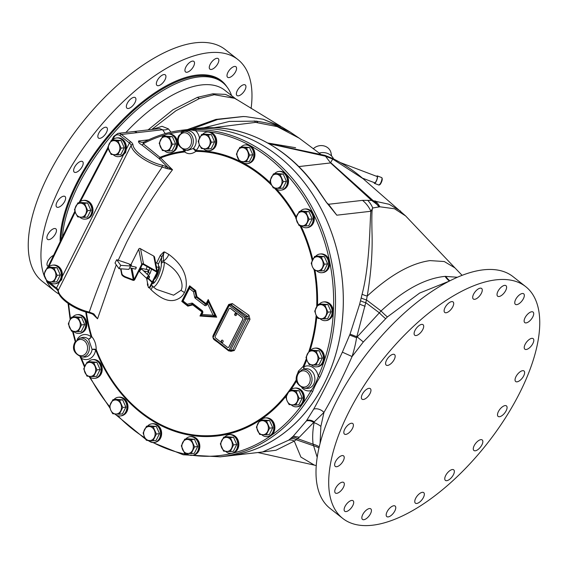 <?xml version="1.0" encoding="UTF-8"?>
<svg xmlns="http://www.w3.org/2000/svg" width="568" height="568" viewBox="0 0 568 568"><rect width="100%" height="100%" fill="white"/><g stroke="black" fill="none" stroke-linecap="round" stroke-linejoin="round"><path stroke-width="0.85" d="M71.717 317.15L74.664 317.441A7.043 5.723 83.4 0 1 79.591 321.332A7.043 5.723 83.4 0 1 79.506 328.347A7.043 5.723 83.4 0 1 74.493 331.471A7.043 5.723 83.4 0 1 69.566 327.587A7.043 5.723 83.4 0 1 69.651 320.572L71.717 317.15L74.855 316.788L81.487 317.292L78.341 317.654L81.572 324.924L78.171 331.684L71.547 331.179L68.316 323.909L69.651 320.572A7.043 5.723 83.4 0 1 74.664 317.441L78.341 317.654M78.171 331.684L81.309 331.321L84.71 324.562L81.572 324.924M73.613 331.4A9.393 7.632 -96.6 0 0 74.152 331.861A9.393 7.632 -96.6 0 0 79.158 333.388A9.393 7.632 -96.6 0 0 85.59 326.344A9.393 7.632 -96.6 0 0 82.012 316.248A9.393 7.632 -96.6 0 0 77.014 314.722A9.393 7.632 -96.6 0 0 72.747 317.029M84.71 324.562L81.487 317.292M79.158 333.388L79.989 333.295A9.393 7.632 -96.6 0 0 86.421 326.245A9.393 7.632 -96.6 0 0 82.843 316.149A9.393 7.632 -96.6 0 0 77.844 314.622L77.014 314.722M301.764 387.681A12.56 10.203 -96.6 0 0 311.094 390.592A1.342 0.525 29.6 0 0 312.776 391.302C314.821 385.956 316.411 382.804 320.011 376.911A164.429 133.544 -96.6 0 0 196.585 129.426L182.534 130.15A164.429 133.544 -96.6 0 0 144.783 141.723C143.803 142.007 143.271 142.674 143.193 143.725A1.342 0.611 -51.7 0 1 141.851 144.925C139.21 143.384 138.145 142.071 138.642 140.985L146.416 140.097A8.051 6.539 83.4 0 0 147.077 140.552A8.087 6.567 83.4 0 1 146.416 140.09L148.653 139.806M225.695 456.21A164.45 133.565 -96.6 0 0 228.095 455.962A164.45 133.565 -96.6 0 0 342.007 277.333A164.45 133.565 -96.6 0 0 190.543 129.206L182.534 130.15C169.214 131.726 156.47 135.66 144.3 141.943L144.783 141.723M198.04 128.347C243.36 122.66 291.27 148.092 320.153 192.999A1.342 0.412 146.8 0 0 319.869 192.928A164.45 133.565 83.4 0 0 198.04 128.347L190.543 129.206A164.429 133.544 83.4 0 1 341.986 277.333A164.429 133.544 83.4 0 1 228.087 455.934L220.313 456.828A164.429 133.544 -96.6 0 0 312.776 391.302M190.543 129.206A164.45 133.565 -96.6 0 0 188.143 129.511M192.609 455.323A163.087 132.451 -96.6 0 0 311.094 390.592C313.99 386.836 316.383 382.079 318.265 376.321A163.087 132.451 -96.6 0 0 195.846 130.853C190.408 129.497 185.764 129.738 181.909 131.577A163.087 132.451 -96.6 0 0 168.703 133.963L167.872 134.062A9.393 7.632 -96.6 0 0 163.612 136.37M306.358 358.649A142.525 115.758 83.4 0 1 303.127 366.452A2.684 0.923 -155.9 0 1 303.809 366.871A12.56 10.203 -96.6 0 1 318.265 376.321A1.342 0.461 23.9 0 0 320.011 376.911M80.557 356.832L81.465 358.273A163.087 132.451 -96.6 0 0 84.76 366.133M296.432 379.545A142.525 115.758 83.4 0 1 96.198 349.533C96.177 344.4 94.714 340.125 91.803 336.71L91.249 336.952A143.356 116.433 83.4 0 1 85.754 311.981M86.386 312.159A142.525 115.758 83.4 0 0 91.803 336.71L88.622 339.266A2.684 1.171 131 0 0 91.249 336.952A12.56 10.203 83.4 0 0 77.149 339.486M112.712 139.834L114.154 137.087A5.368 4.359 83.4 0 1 120.111 135.667A1.342 0.611 128.3 0 1 121.453 134.46A6.709 5.453 83.4 0 0 117.881 133.373L133.437 131.584A6.709 5.453 83.4 0 1 137.009 132.671L121.453 134.46L130.754 141.801A6.709 2.457 -153.3 0 1 132.962 144.741A22.819 8.364 26.7 0 0 162.278 165.203L167.702 167.212L166.964 168.625L172.516 169.74A450.211 165.004 -153.3 0 1 160.673 157.897L143.193 143.725A163.087 132.451 -96.6 0 1 165.6 134.772M133.636 131.563L159.615 128.581L162.576 129.752L165.281 133.601M327.424 203.358L328.553 204.274L362.512 200.369L367.709 200.341A29.529 20.292 94.8 0 1 372.771 207.987L379.836 206.787L374.61 202.591A26.845 16.706 -78.4 0 0 373.162 200.639L331.016 162.938C330.327 163.179 330.91 161.887 332.763 159.076A10.735 3.074 -64.1 0 0 332.159 158.259C343.526 163.79 353.857 170.62 363.137 178.742L332.763 159.076L325.492 156.214L269.033 143.711M213.504 127.672L255.628 122.383L277.198 126.607L299.286 138.23L320.316 153.949M295.601 147.723L267.791 143.008M137.009 132.671L162.576 129.752A8.087 6.255 145.4 0 0 168.391 128.851L170.947 132.145M152.472 129.397L162.001 126.302L168.391 128.851M228.095 455.962L262.544 452L288.679 440.165L293.273 436.174L306.358 420.966L313.706 409.137C322.489 393.283 332.039 374.284 342.369 352.153L350.065 334.062L359.643 304.214L362.114 294.153C370.464 262.423 369.725 217.991 370.94 211.261L372.771 207.987C371.834 207.902 371.607 217.061 372.09 235.457C372.48 254.429 370.861 274.635 367.212 296.084A8.051 2.038 12.3 0 1 362.114 294.153M319.869 192.928L326.323 202.251L336.796 215.187L370.94 211.261A29.529 23.984 83.4 0 0 362.512 200.369M268.671 143.505L324.889 155.362A10.735 2.485 -72.4 0 1 325.492 156.214L330.597 162.931L298.761 166.58M298.782 166.601L325.869 163.477M331.016 162.938A53.69 30.431 132.4 0 0 330.597 162.931L371.642 200.447L367.709 200.341M400.646 211.189L389.172 204.295L371.642 200.447L374.61 202.591M363.137 178.742L405.637 215.939L394.533 208.768L379.836 206.787A26.845 20.427 -84.1 0 0 375.299 200.923M203.578 127.85L229.358 121.431L256.274 121.133C266.676 122.83 273.116 124.271 275.601 125.464L290.326 132.138L299.286 138.23M191.821 129.057L217.587 119.507L243.196 116.554L245.894 116.646L243.111 116.518L215.925 119.408L187.383 129.596M290.326 132.138L282.701 127.509L263.204 119.252L245.894 116.646M254.208 120.906A29.529 12.531 97 0 1 255.628 122.383M151.727 129.483L176.023 110.696L199.404 98.555L214.242 94.721L234.918 98.363L280.748 126.33L263.204 119.252M148.099 129.902L172.97 109.773L197.444 97.334L212.815 93.805L225.354 94.387L235.45 98.697M258.987 452.412L275.97 450.254L294.274 441.109A8.051 6.638 51.8 0 0 288.679 440.165M316.277 465.554L314.395 465.128L300.912 457.091L294.274 441.109L296.155 439.724A8.051 6.56 50.2 0 0 290.411 438.737M317.207 457.346L313.103 444.183C312.315 437.8 312.641 430.622 314.076 422.642L314.21 421.91L323.959 412.418A8.051 5.361 29.4 0 0 313.706 409.137M318.975 448.031A21.477 17.601 -10.7 0 0 313.309 445.674L296.155 439.724L299.308 437.239L293.273 436.174M299.308 437.239L314.21 421.91A8.051 5.701 36.2 0 0 306.791 420.37M320.068 443.501L320.877 426.369L323.959 412.418C332.99 397.032 342.362 378.409 352.068 356.541L363.328 341.957L387.404 316.923L419.681 293.031L448.613 281.409M363.328 341.957A21.477 0.476 39.8 0 1 357.194 336.923L356.555 337.719C355.824 342.987 354.325 349.263 352.068 356.541L342.369 352.153M349.696 335.056L356.555 337.719L366.481 299.897A8.051 1.881 12.9 0 1 361.234 297.923M359.643 304.214L365.153 306.315M350.065 334.062A8.051 0.391 19.8 0 0 356.874 336.703L357.194 336.923L381.057 310.966C403.848 289.857 425.183 278.327 445.063 276.375L457.304 277.248M387.404 316.923A21.477 6.205 48 0 1 381.057 310.966L366.481 299.897L367.212 296.084C390.024 275.061 410.962 263.232 430.019 260.606L444.268 261.536L454.933 267.883L405.637 215.939M328.155 204.281A6.766 3.252 -50.8 0 0 328.553 204.274L336.796 215.187L326.323 202.251M320.153 192.999L326.422 202.265L330.988 207.796M276.559 125.791A29.529 17.849 109.3 0 1 278.142 126.927M525.684 286.627L512.989 276.616A147.644 67.017 128.3 0 0 335.958 402.357A147.644 67.017 128.3 0 0 330.072 508.431L342.767 518.449A147.644 67.017 128.3 0 0 519.798 392.701A147.644 67.017 128.3 0 0 525.684 286.627A147.644 67.017 128.3 0 0 348.653 412.375A147.644 67.017 128.3 0 0 342.767 518.449M369.441 508.552A6.709 3.046 128.3 0 0 363.421 513.394A6.709 3.046 128.3 0 0 362.476 519.4A6.709 3.046 128.3 0 0 363.825 519.713A6.709 3.046 128.3 0 0 369.846 514.871A6.709 3.046 128.3 0 0 370.79 508.864A6.709 3.046 128.3 0 0 369.441 508.552M352.778 500.564A6.709 3.046 128.3 0 0 346.295 504.412A6.709 3.046 128.3 0 0 344.755 511.278A6.709 3.046 128.3 0 0 345.039 511.448A6.709 3.046 128.3 0 0 351.528 507.6A6.709 3.046 128.3 0 0 353.069 500.735A6.709 3.046 128.3 0 0 352.778 500.564M344.094 482.977A6.709 3.046 128.3 0 0 343.697 482.48A6.709 3.046 128.3 0 0 337.584 485.335A6.709 3.046 128.3 0 0 334.985 492.527A6.709 3.046 128.3 0 0 335.383 493.024A6.709 3.046 128.3 0 0 341.496 490.17A6.709 3.046 128.3 0 0 344.094 482.977M344.229 457.517A6.709 3.046 128.3 0 0 343.59 455.891A6.709 3.046 128.3 0 0 338.187 457.978A6.709 3.046 128.3 0 0 334.637 464.794A6.709 3.046 128.3 0 0 335.276 466.427A6.709 3.046 128.3 0 0 340.679 464.333A6.709 3.046 128.3 0 0 344.229 457.517M353.175 426.675A6.709 3.046 128.3 0 0 352.771 423.55A6.709 3.046 128.3 0 0 348.106 424.963A6.709 3.046 128.3 0 0 344.045 430.97A6.709 3.046 128.3 0 0 344.456 434.094A6.709 3.046 128.3 0 0 349.114 432.681A6.709 3.046 128.3 0 0 353.175 426.675M370.059 393.468A6.709 3.046 128.3 0 0 370.322 388.647A6.709 3.046 128.3 0 0 362.277 394.362A6.709 3.046 128.3 0 0 362.008 399.183A6.709 3.046 128.3 0 0 370.059 393.468M393.219 361.149A6.709 3.046 128.3 0 0 394.54 354.588A6.709 3.046 128.3 0 0 387.553 358.557A6.709 3.046 128.3 0 0 386.226 365.125A6.709 3.046 128.3 0 0 393.219 361.149M420.391 332.884A6.709 3.046 128.3 0 0 423.053 324.697A6.709 3.046 128.3 0 0 417.395 327.054A6.709 3.046 128.3 0 0 414.739 335.241A6.709 3.046 128.3 0 0 420.391 332.884M448.919 311.441A6.709 3.046 128.3 0 0 453.065 301.92A6.709 3.046 128.3 0 0 448.89 302.936A6.709 3.046 128.3 0 0 444.751 312.457A6.709 3.046 128.3 0 0 448.919 311.441M476.012 298.91A6.709 3.046 128.3 0 0 481.21 293.599A6.709 3.046 128.3 0 0 481.636 288.473A6.709 3.046 128.3 0 0 478.945 288.572A6.709 3.046 128.3 0 0 473.748 293.883A6.709 3.046 128.3 0 0 473.321 299.009A6.709 3.046 128.3 0 0 476.012 298.91M499.016 296.524A6.709 3.046 128.3 0 0 505.03 291.682A6.709 3.046 128.3 0 0 505.974 285.676A6.709 3.046 128.3 0 0 504.625 285.363A6.709 3.046 128.3 0 0 498.605 290.205A6.709 3.046 128.3 0 0 497.66 296.212A6.709 3.046 128.3 0 0 499.016 296.524M515.673 304.512A6.709 3.046 128.3 0 0 522.155 300.664A6.709 3.046 128.3 0 0 523.696 293.805A6.709 3.046 128.3 0 0 523.412 293.628A6.709 3.046 128.3 0 0 516.93 297.476A6.709 3.046 128.3 0 0 515.382 304.341A6.709 3.046 128.3 0 0 515.673 304.512M524.356 322.099A6.709 3.046 128.3 0 0 524.754 322.596A6.709 3.046 128.3 0 0 530.867 319.741A6.709 3.046 128.3 0 0 533.473 312.549A6.709 3.046 128.3 0 0 533.068 312.059A6.709 3.046 128.3 0 0 526.962 314.913A6.709 3.046 128.3 0 0 524.356 322.099M524.221 347.559A6.709 3.046 128.3 0 0 524.86 349.192A6.709 3.046 128.3 0 0 530.264 347.098A6.709 3.046 128.3 0 0 533.813 340.282A6.709 3.046 128.3 0 0 533.174 338.656A6.709 3.046 128.3 0 0 527.771 340.743A6.709 3.046 128.3 0 0 524.221 347.559M515.275 378.402A6.709 3.046 128.3 0 0 515.687 381.526A6.709 3.046 128.3 0 0 520.345 380.113A6.709 3.046 128.3 0 0 524.406 374.106A6.709 3.046 128.3 0 0 524.001 370.989A6.709 3.046 128.3 0 0 519.337 372.395A6.709 3.046 128.3 0 0 515.275 378.402M498.399 411.608A6.709 3.046 128.3 0 0 498.129 416.429A6.709 3.046 128.3 0 0 506.173 410.714A6.709 3.046 128.3 0 0 506.443 405.893A6.709 3.046 128.3 0 0 498.399 411.608M475.238 443.927A6.709 3.046 128.3 0 0 473.911 450.495A6.709 3.046 128.3 0 0 480.897 446.519A6.709 3.046 128.3 0 0 482.225 439.959A6.709 3.046 128.3 0 0 475.238 443.927M448.06 472.193A6.709 3.046 128.3 0 0 445.397 480.379A6.709 3.046 128.3 0 0 451.056 478.022A6.709 3.046 128.3 0 0 453.718 469.842A6.709 3.046 128.3 0 0 448.06 472.193M419.532 493.642A6.709 3.046 128.3 0 0 415.393 503.156A6.709 3.046 128.3 0 0 419.56 502.14A6.709 3.046 128.3 0 0 423.707 492.619A6.709 3.046 128.3 0 0 419.532 493.642M392.438 506.166A6.709 3.046 128.3 0 0 387.241 511.477A6.709 3.046 128.3 0 0 386.815 516.603A6.709 3.046 128.3 0 0 389.506 516.504A6.709 3.046 128.3 0 0 394.703 511.193A6.709 3.046 128.3 0 0 395.129 506.067A6.709 3.046 128.3 0 0 392.438 506.166M333.615 158.976A12.077 10.813 -11 0 0 327.495 153.403A12.077 10.813 169 0 0 319.159 153.126M331.62 156.072L331.009 152.955A10.409 9.315 -11 0 0 325.144 146.281A10.409 9.315 169 0 0 313.238 148.823M362.427 178.125L374.695 182.782A3.358 0.852 -69.2 0 0 376.172 181.114A3.358 0.852 -69.2 0 0 377.074 176.506L340.36 162.576M374.184 182.591A3.983 1.008 -69.2 0 0 374.468 183.365A3.983 1.008 -69.2 0 0 376.222 181.384A3.983 1.008 110.8 0 0 377.301 175.917L381.717 177.592A3.983 1.008 110.8 0 1 380.638 183.059A3.983 1.008 -69.2 0 1 378.891 185.047L374.468 183.365M376.563 176.314A3.983 1.008 110.8 0 1 377.301 175.917M281.643 126.863L282.701 127.509M214.242 94.721L214.257 94.721A10.224 8.371 87.4 0 1 212.83 93.805L212.83 93.805A10.224 8.371 87.3 0 0 214.242 94.721M231.581 95.594A120.16 54.542 128.3 0 0 222.62 82.502A120.16 54.542 128.3 0 0 78.54 184.834A120.16 54.542 128.3 0 0 62.487 236.842M251.099 108.474A147.644 67.017 128.3 0 0 237.928 59.569A147.644 67.017 128.3 0 0 60.89 185.31A147.644 67.017 128.3 0 0 44.51 276.708M46.569 281.181A147.644 67.017 128.3 0 0 55.011 291.384A147.644 67.017 128.3 0 0 59.022 294.068M53.527 255.401A6.709 3.046 128.3 0 0 48.486 260.087A6.709 3.046 128.3 0 0 47.222 265.469A6.709 3.046 128.3 0 0 47.62 265.959A6.709 3.046 128.3 0 0 48.287 266.257M56.473 230.452A6.709 3.046 128.3 0 0 55.834 228.826A6.709 3.046 128.3 0 0 50.431 230.92A6.709 3.046 128.3 0 0 46.881 237.736A6.709 3.046 128.3 0 0 47.52 239.362A6.709 3.046 128.3 0 0 52.923 237.268A6.709 3.046 128.3 0 0 56.473 230.452M65.419 199.609A6.709 3.046 128.3 0 0 65.008 196.492A6.709 3.046 128.3 0 0 60.343 197.905A6.709 3.046 128.3 0 0 56.289 203.912A6.709 3.046 128.3 0 0 56.693 207.029A6.709 3.046 128.3 0 0 61.358 205.616A6.709 3.046 128.3 0 0 65.419 199.609M82.296 166.41A6.709 3.046 128.3 0 0 82.566 161.589A6.709 3.046 128.3 0 0 74.522 167.304A6.709 3.046 128.3 0 0 74.252 172.125A6.709 3.046 128.3 0 0 82.296 166.41M105.456 134.091A6.709 3.046 128.3 0 0 106.784 127.523A6.709 3.046 128.3 0 0 99.798 131.492A6.709 3.046 128.3 0 0 98.47 138.059A6.709 3.046 128.3 0 0 105.456 134.091M132.635 105.826A6.709 3.046 128.3 0 0 135.291 97.639A6.709 3.046 128.3 0 0 129.639 99.989A6.709 3.046 128.3 0 0 126.976 108.176A6.709 3.046 128.3 0 0 132.635 105.826M161.163 84.376A6.709 3.046 128.3 0 0 165.302 74.862A6.709 3.046 128.3 0 0 161.127 75.878A6.709 3.046 128.3 0 0 156.988 85.399A6.709 3.046 128.3 0 0 161.163 84.376M188.256 71.845A6.709 3.046 128.3 0 0 193.454 66.541A6.709 3.046 128.3 0 0 193.88 61.415A6.709 3.046 128.3 0 0 191.189 61.514A6.709 3.046 128.3 0 0 185.992 66.818A6.709 3.046 128.3 0 0 185.566 71.951A6.709 3.046 128.3 0 0 188.256 71.845M211.253 69.459A6.709 3.046 128.3 0 0 217.274 64.617A6.709 3.046 128.3 0 0 218.219 58.618A6.709 3.046 128.3 0 0 216.869 58.305A6.709 3.046 128.3 0 0 210.849 63.147A6.709 3.046 128.3 0 0 209.904 69.154A6.709 3.046 128.3 0 0 211.253 69.459M227.917 77.454A6.709 3.046 128.3 0 0 234.399 73.606A6.709 3.046 128.3 0 0 235.94 66.74A6.709 3.046 128.3 0 0 235.656 66.57A6.709 3.046 128.3 0 0 229.167 70.418A6.709 3.046 128.3 0 0 227.626 77.276A6.709 3.046 128.3 0 0 227.917 77.454M236.6 95.041A6.709 3.046 128.3 0 0 236.998 95.531A6.709 3.046 128.3 0 0 243.111 92.676A6.709 3.046 128.3 0 0 245.71 85.491A6.709 3.046 128.3 0 0 245.312 84.994A6.709 3.046 128.3 0 0 239.199 87.848A6.709 3.046 128.3 0 0 236.6 95.041M237.928 59.569L225.233 49.551A147.644 67.017 128.3 0 0 48.202 175.299A147.644 67.017 128.3 0 0 42.316 281.373L55.011 291.384M184.998 150.222A2.684 1.264 125.5 0 1 184.714 151.109A143.356 116.433 83.4 0 0 160.261 157.194A1.342 0.611 -51.7 0 1 158.919 158.401L159.26 158.699A1.342 0.859 -44.2 0 0 160.673 157.897A142.525 115.758 83.4 0 1 184.728 151.947A2.684 1.569 83.6 0 0 184.714 151.109A12.56 10.203 83.4 0 1 183.045 149.647M185.736 150.286A9.5 7.718 -96.6 0 0 192.24 146.054A9.5 7.718 -96.6 0 0 191.764 135.461A9.5 7.718 -96.6 0 0 183.578 131.549L178.75 135.695C175.689 142.199 178.018 147.062 185.736 150.286L187.873 150.364L193.134 148.525L195.861 151.372C191.806 154.262 188.1 154.453 184.728 151.947A2.684 1.661 129.7 0 0 185.296 150.257M271.809 185.416A142.525 115.758 83.4 0 0 195.861 151.372A2.684 1.562 90.4 0 0 195.91 150.527A143.356 116.433 83.4 0 1 239.362 160.957M212.78 337.108L213.064 335.603A456.793 207.341 -51.7 0 1 220.675 320.054A456.793 207.341 -51.7 0 1 228.734 304.448L232.347 303.582A458.532 168.057 26.7 0 0 248.947 315.219L249.991 319.358A453.221 205.722 128.3 0 0 241.932 334.957A453.221 205.722 128.3 0 0 234.328 350.506L230.764 351.372A458.532 168.057 -153.3 0 1 230.146 350.946M303.667 369.214A2.684 1.058 -116.6 0 0 303.127 366.452L298.463 371.096L297.604 373.46M118.229 260.222L126.799 241.947C140.104 216.351 155.348 192.282 172.516 169.74L167.702 167.212A451.524 165.487 26.7 0 1 159.26 158.699M156.59 263.012A287.571 72.853 -69.2 0 0 160.368 255.309L163.627 252.078L164.55 251.944C163.328 253.591 163.044 256.544 163.698 260.819A2.684 2.208 178.6 0 0 161.248 262.104L161.326 263.566A11.701 2.961 110.8 0 1 159.31 273.371A11.701 2.961 110.8 0 1 154.34 282.587M149.483 287.834A445.255 128.432 41.8 0 0 151.01 289.687C161.653 299.84 170.705 302.9 178.174 298.874C181.022 297.447 183.088 295.353 184.387 292.591C185.857 289.985 186.481 286.528 186.254 282.218C185.701 271.831 179.871 262.544 168.767 254.379A445.255 186.822 -169.2 0 1 164.55 251.944L163.726 253.172A5.368 3.28 73.3 0 0 163.627 252.078M206.298 304.128A0.639 0.532 81 0 1 205.609 304.242A459.476 168.398 -153.3 0 1 196.4 297.213A0.639 0.525 82.9 0 1 196.159 296.808A459.384 266.498 -104 0 1 195.009 291.206L195.669 290.539L194.767 290.802A0.674 0.398 71.6 0 1 195.009 291.206L193.539 291.76L194.767 290.802A459.42 168.376 -153.3 0 1 189.996 287.046L189.641 285.796A459.043 208.364 128.3 0 0 185.658 293.606A459.043 208.364 128.3 0 0 181.788 301.402A458.958 168.206 26.7 0 0 187.823 306.145A458.923 28.364 -11.5 0 1 192.765 304.909A459.022 168.234 26.7 0 0 201.974 311.924A458.468 208.108 128.3 0 0 199.964 316.007L201.548 315.559L201.952 314.466A460.03 41.606 0.7 0 0 213.149 315.24A460.03 250.417 -121.9 0 1 207.483 303.468A459.711 208.669 128.3 0 0 206.787 304.831A1.903 1.597 81 0 1 204.594 305.371A460.385 168.731 -153.3 0 1 195.364 298.335A1.903 1.576 82.9 0 1 194.639 297.128A460.307 267.031 -104 0 1 193.539 291.76A460.329 168.71 -153.3 0 1 189.378 288.494A460.392 208.981 128.3 0 0 186.205 294.742A460.392 208.981 128.3 0 0 183.102 300.976A460.329 168.71 26.7 0 0 187.262 304.249A460.307 28.45 -11.5 0 1 191.601 303.163A1.903 1.562 81.2 0 1 192.793 303.44A460.385 168.731 26.7 0 0 202.023 310.483A1.903 1.583 79.3 0 1 202.627 313.103A459.711 208.669 128.3 0 0 201.952 314.466L201.072 314.573L201.548 315.559A459.086 41.521 -179.3 0 0 214.555 316.461L216.692 317.171A458.61 249.65 -121.9 0 1 208.222 299.577A458.468 208.108 128.3 0 0 206.12 303.674A459.022 168.234 -153.3 0 1 196.918 296.652A458.923 266.229 -104 0 1 195.669 290.539A458.958 168.206 -153.3 0 1 189.641 285.796L182.449 300.763L182.64 301.594L187.823 306.145L187.838 305.456A0.674 0.554 118.2 0 1 187.447 305.364L187.262 304.249L187.838 305.456A459.384 28.393 -11.5 0 1 192.382 304.32A0.674 0.391 -104 0 1 192.765 304.909L192.8 304.427M207.505 301.8L208.222 299.577L208.435 301.864L207.526 301.743L207.483 303.468L208.435 301.864A459.086 249.906 58.1 0 0 215.016 315.545L216.692 317.171A458.61 41.478 0.7 0 1 199.964 316.007L201.051 314.644M213.149 315.24L215.016 315.545L214.555 316.461L213.149 315.24M201.072 314.587L201.001 315.027M202.208 312.201L202.059 311.527M147.921 285.044L147.637 285.576A445.255 128.432 41.8 0 0 148.142 286.187M148.099 284.248L147.637 285.576L147.361 282.175M92.875 314.218A450.211 165.004 26.7 0 0 97.547 318.811L116.27 264.809M217.835 342.348A458.532 168.057 -153.3 0 1 214.164 339.735L213.263 338.727M229.152 304.839A1.342 0.447 27.9 0 0 228.734 304.448M217.43 328.872L213.241 337.193A0.667 0.54 -96.6 0 0 213.433 338.116L228.457 349.973A0.667 0.54 -96.6 0 0 229.202 349.789L244.914 318.541A0.667 0.54 -96.6 0 0 244.73 317.626L229.699 305.769A0.667 0.54 -96.6 0 0 228.961 305.953L217.43 328.872A1.008 0.369 -153.3 0 1 217.111 328.354L212.929 336.675L213.391 338.84A1.008 0.461 128.3 0 0 213.596 338.89M228.166 347.502A1.342 1.093 -96.6 0 0 229.018 346.906L242.763 319.571A1.342 1.093 -96.6 0 0 242.38 317.711L230.644 308.459A1.342 1.093 -96.6 0 0 229.87 308.246M229.962 304.583L231.141 304.81A1.342 0.49 125.6 0 0 232.347 303.582M229.699 305.769A1.008 0.461 -51.7 0 1 230.707 304.86L231.141 304.81A459.874 168.547 26.7 0 0 247.79 316.482A1.342 0.433 124.5 0 0 248.947 315.219M244.73 317.626A1.008 0.461 -51.7 0 1 245.738 316.717L247.79 316.482L248.457 318.776A1.342 0.447 -152.1 0 1 249.991 319.358M229.202 349.789A1.008 0.369 26.7 0 0 230.494 350.279L232.745 350.016A1.342 0.54 -154.6 0 1 234.328 350.506M232.745 350.016L231.723 350.761L229.515 351.017A1.676 1.363 -96.6 0 0 230.494 350.279L246.207 319.031L248.457 318.776A454.542 206.326 -51.7 0 0 232.745 350.016M230.942 350.854A1.342 0.433 -55.5 0 1 230.764 351.372M228.89 346.92L242.635 319.585A1.342 1.093 -96.6 0 0 242.259 317.725L230.523 308.474A1.342 1.093 -96.6 0 0 229.018 308.843L215.279 336.185A1.342 1.093 -96.6 0 0 215.655 338.038L227.392 347.296A1.342 1.093 -96.6 0 0 228.89 346.92L229.018 346.906M222.152 342.39A1.143 1.143 0 0 1 221.903 340.204A1.129 0.916 83.4 0 1 223.103 341.666A1.129 0.916 83.4 0 1 221.754 342.213A1.143 0.518 -51.7 0 1 221.619 342.156A1.143 0.518 -51.7 0 1 221.662 341.34M235.223 315.432A1.129 0.916 -96.6 0 0 236.16 313.557A1.129 0.916 -96.6 0 0 235.372 313.422A1.143 1.143 0 0 0 235.621 315.616M81.778 356.988A9.5 7.718 -96.6 0 0 88.281 352.756A9.5 7.718 -96.6 0 0 87.806 342.156A9.5 7.718 -96.6 0 0 79.619 338.244L74.791 342.39C71.731 348.894 74.06 353.757 81.778 356.988L84.32 357.08A9.883 8.03 -96.6 0 0 91.086 352.671A9.883 8.03 -96.6 0 0 92.101 349.419A2.684 0.859 1.3 0 1 96.198 349.533A2.684 0.483 -21.2 0 1 95.665 349.852A12.56 10.203 83.4 0 1 81.465 358.273L80.997 358.671L84.433 366.871M286.513 395.576A143.356 116.433 83.4 0 1 95.665 349.852A2.684 0.49 8.4 0 0 92.101 349.419L88.622 339.266A9.883 8.03 -96.6 0 0 82.076 337.584L79.619 338.244M93.628 314.48L97.547 318.811L93.883 313.926L93.628 314.48M93.883 313.926L89.275 312.066C98.023 286.173 108.247 261.443 119.962 237.878C131.833 214.555 145.919 190.94 162.221 167.028L166.964 168.625M162.278 165.203L162.221 167.028A24.161 8.854 -153.3 0 1 131.18 145.358L58.234 290.397A24.161 8.854 26.7 0 0 89.275 312.066L88.21 312.478M130.754 141.801A1.342 0.611 128.3 0 0 129.419 143.008L126.245 149.313L125.627 152.543L123.611 154.553A9.216 7.49 -96.6 0 1 122.39 155.469M123.611 154.553L62.274 276.502L61.656 279.733L59.64 281.735A9.216 7.49 -96.6 0 1 58.419 282.658M112.308 140.261A9.393 7.632 83.4 0 1 116.568 137.953L117.398 137.861A9.393 7.632 83.4 0 1 124.853 142.383A9.393 7.632 83.4 0 1 125.045 152.38A9.393 7.632 83.4 0 1 119.55 156.527L118.712 156.626A9.393 7.632 83.4 0 1 113.174 154.631M116.568 137.953A9.393 7.632 83.4 0 1 124.016 142.476A9.393 7.632 83.4 0 1 124.214 152.472A9.393 7.632 83.4 0 1 118.712 156.626M117.725 154.915L120.87 154.56L124.271 147.794L121.041 140.53L114.416 140.019L111.271 140.381L117.903 140.892L121.126 148.156L117.725 154.915L111.101 154.411L107.87 147.14L111.271 140.381M124.271 147.794L121.126 148.156M121.041 140.53L117.903 140.892M114.225 140.679A7.043 5.723 83.4 0 1 119.152 144.563A7.043 5.723 83.4 0 1 119.067 151.578A7.043 5.723 83.4 0 1 114.047 154.709A7.043 5.723 83.4 0 1 109.12 150.818A7.043 5.723 83.4 0 1 109.212 143.803A7.043 5.723 83.4 0 1 114.225 140.679M49.203 281.82A9.393 7.632 -96.6 0 0 54.741 283.815L55.579 283.716A9.393 7.632 -96.6 0 0 61.074 279.57A9.393 7.632 -96.6 0 0 60.883 269.573A9.393 7.632 -96.6 0 0 53.435 265.05L52.597 265.142A9.393 7.632 -96.6 0 0 48.337 267.45M54.741 283.815A9.393 7.632 -96.6 0 0 60.243 279.662A9.393 7.632 -96.6 0 0 60.052 269.665A9.393 7.632 -96.6 0 0 52.597 265.142M53.761 282.104L56.899 281.749L60.3 274.983L57.07 267.72L50.445 267.209L47.307 267.571L53.932 268.075L57.162 275.345L53.761 282.104L47.13 281.6L43.906 274.33L47.307 267.571M60.3 274.983L57.162 275.345M57.07 267.72L53.932 268.075M50.254 267.869A7.043 5.723 83.4 0 1 55.181 271.752A7.043 5.723 83.4 0 1 55.096 278.767A7.043 5.723 83.4 0 1 50.083 281.898A7.043 5.723 83.4 0 1 45.156 278.008A7.043 5.723 83.4 0 1 45.241 270.993A7.043 5.723 83.4 0 1 50.254 267.869M78.909 202.748A9.393 7.632 83.4 0 1 83.177 200.44L84.007 200.341A9.393 7.632 83.4 0 1 91.462 204.863A9.393 7.632 83.4 0 1 91.654 214.86A9.393 7.632 83.4 0 1 86.151 219.014L85.321 219.106A9.393 7.632 83.4 0 1 79.783 217.118M83.177 200.44A9.393 7.632 83.4 0 1 90.624 204.963A9.393 7.632 83.4 0 1 90.823 214.96A9.393 7.632 83.4 0 1 85.321 219.106M84.334 217.402L87.472 217.04L90.873 210.281L87.65 203.01L81.018 202.506L77.88 202.861L84.511 203.372L87.735 210.643L84.334 217.402L77.709 216.891L75.729 213.298L74.479 209.627L77.88 202.861M90.873 210.281L87.735 210.643M87.65 203.01L84.511 203.372M80.833 203.159A7.043 5.723 83.4 0 1 85.761 207.05A7.043 5.723 83.4 0 1 85.669 214.065A7.043 5.723 83.4 0 1 80.656 217.189A7.043 5.723 83.4 0 1 75.729 213.298A7.043 5.723 83.4 0 1 75.814 206.283A7.043 5.723 83.4 0 1 80.833 203.159M160.368 255.309L161.795 257.048L163.726 253.172M158.259 264.262A290.93 73.705 110.8 0 0 161.795 257.048L161.248 262.104M168.767 254.379A8.051 4.622 -60.3 0 1 163.698 260.819L164.23 262.203A2.684 2.3 174.8 0 0 161.326 263.566M180.887 290.397C183.847 286.677 182.101 271.902 164.23 262.203A14.292 3.621 110.8 0 1 160.048 278.327A14.292 3.621 110.8 0 1 152.87 286.705L156.512 289.382L173.595 295.197L180.887 290.397A8.051 2.954 26.7 0 1 184.387 292.591M151.01 289.687A8.051 3.621 140.5 0 0 152.331 286.208M158.621 266.129L158.87 266.236A7.015 1.775 110.8 0 1 156.967 275.856A7.015 1.775 110.8 0 1 154.226 279.342M155.334 277.149L156.427 274.983M157.435 272.022L158.919 267.663L158.131 263.595L155.618 262.643M156.406 266.711L158.919 267.663M150.946 285.867A4.026 1.022 110.8 0 1 149.178 287.869L148.596 287.649A4.026 1.022 -69.2 0 0 150.364 285.647L150.946 285.867L152.444 282.566M156.69 272.072L156.832 272.796L152.188 282.019L152.771 282.239L157.393 273.059A1.342 1.2 169 0 0 157.286 271.887L156.711 271.348L153.75 256.083L154.326 256.622A1.342 1.2 -11 0 1 154.539 257.077L157.492 272.342M146.622 278.37L148.34 287.231A4.026 1.022 -69.2 0 0 148.596 287.649M156.832 272.796L156.491 271.916L156.832 272.796L157.286 271.887M120.586 268.799L121.673 274.394A4.026 1.477 -153.3 0 0 125.656 277.539L132.94 280.301A1.342 1.2 -11 0 0 134.715 279.648L142.298 264.56L143.179 264.368L156.491 271.916M142.298 264.56L142.76 263.651L143.498 263.864L156.711 271.348M152.494 282.8L151.833 282.175M151.912 282.58L150.364 285.647M153.75 256.083L139.799 248.386A1.342 1.2 -11 0 0 138.734 249.118L131.151 264.205L131.535 266.172M129.199 264.099L130.299 264.518A0.646 0.575 169 0 0 131.151 264.205M125.5 262.7L123.973 262.118A2.684 0.987 26.7 0 0 122.979 261.841M130.995 268.11L133.26 279.783L125.926 276.999A4.026 1.477 26.7 0 1 121.942 273.854L120.963 268.82M133.26 279.783A0.646 0.575 169 0 0 134.112 279.47L141.695 264.383A1.342 1.2 -11 0 1 142.76 263.651M135.745 267.684C136.341 266.917 136.405 267.23 135.922 268.614L135.496 269.104L129.667 267.819M116.696 259.704L115.013 263.048L119.031 268.692L128.886 269.374L130.569 266.023L129.057 263.907L116.696 259.704L120.714 265.341L130.569 266.023M119.031 268.692L120.714 265.341M147.907 270.361C148.511 269.594 148.567 269.906 148.085 271.291L147.659 271.781L143.576 270.879M149.838 268.146L148.333 272.562L147.048 274.159M145.145 272.356L145.5 271.305M146.153 269.395L147.105 266.598M148.333 272.562L150.158 273.258L151.564 269.118M148.397 275.43L150.158 273.258M189.343 287.117L189.343 287.117A0.674 0.518 -138.5 0 0 189.279 287.231L189.378 288.494L189.996 287.046A0.674 0.518 -138.5 0 0 189.343 287.117L189.208 287.33M182.64 301.594L181.788 301.402L182.484 300.728L183.102 300.976L182.484 300.728A459.498 208.57 -51.7 0 1 189.158 287.458M194.639 297.128L196.918 296.652L196.4 297.213A1.342 0.582 127.7 0 0 195.364 298.335M204.594 305.371A1.342 0.554 127 0 1 205.609 304.242L206.12 303.674L206.369 303.986M206.255 304.192L206.312 304.1A1.342 0.483 27 0 0 206.787 304.831M191.601 303.163A1.342 0.767 -104 0 0 192.382 304.32A0.639 0.518 81.2 0 1 192.715 304.377A1.342 0.582 -52.3 0 1 192.793 303.44M182.456 300.791A0.674 0.667 -84.5 0 0 182.612 301.565M187.341 305.279A459.42 168.376 26.7 0 1 182.669 301.608L183.102 300.976M291.192 404.821A9.393 7.632 -96.6 0 0 296.737 406.809L297.568 406.716A9.393 7.632 -96.6 0 0 304.121 396.982A9.393 7.632 -96.6 0 0 295.424 388.043L294.593 388.143A9.393 7.632 -96.6 0 0 290.326 390.45M296.737 406.809A9.393 7.632 -96.6 0 0 303.291 397.082A9.393 7.632 -96.6 0 0 294.593 388.143M295.75 405.105L298.889 404.743L302.29 397.983L299.066 390.713L292.435 390.209L289.297 390.571L295.928 391.075L299.151 398.345L295.75 405.105L289.126 404.601L287.145 401.008L285.896 397.33L289.297 390.571M302.29 397.983L299.151 398.345M299.066 390.713L295.928 391.075M292.243 390.862A7.043 5.723 83.4 0 1 297.171 394.753A7.043 5.723 83.4 0 1 297.085 401.768A7.043 5.723 83.4 0 1 292.073 404.892A7.043 5.723 83.4 0 1 287.145 401.008A7.043 5.723 83.4 0 1 287.231 393.993A7.043 5.723 83.4 0 1 292.243 390.862M261.685 434.634A9.393 7.632 -96.6 0 0 267.223 436.622L268.06 436.522A9.393 7.632 -96.6 0 0 274.45 429.706A9.393 7.632 -96.6 0 0 265.916 417.856L265.079 417.956A9.393 7.632 -96.6 0 0 260.819 420.263M267.223 436.622A9.393 7.632 -96.6 0 0 273.62 429.806A9.393 7.632 -96.6 0 0 265.079 417.956M266.243 434.918L269.381 434.555L272.782 427.796L269.551 420.526L262.927 420.015L259.789 420.377L266.413 420.888L269.644 428.158L266.243 434.918L259.611 434.406L256.388 427.143L259.789 420.377M272.782 427.796L269.644 428.158M269.551 420.526L266.413 420.888M262.736 420.675A7.043 5.723 83.4 0 1 267.663 424.566A7.043 5.723 83.4 0 1 267.578 431.581A7.043 5.723 83.4 0 1 262.558 434.705A7.043 5.723 83.4 0 1 257.631 430.814A7.043 5.723 83.4 0 1 257.723 423.799A7.043 5.723 83.4 0 1 262.736 420.675M225.652 451.368A9.393 7.632 -96.6 0 0 231.19 453.356L232.028 453.257A9.393 7.632 -96.6 0 0 237.523 449.11A9.393 7.632 -96.6 0 0 237.332 439.114A9.393 7.632 -96.6 0 0 229.877 434.591L229.046 434.69A9.393 7.632 -96.6 0 0 224.786 436.998M231.19 453.356A9.393 7.632 -96.6 0 0 236.693 449.21A9.393 7.632 -96.6 0 0 236.494 439.213A9.393 7.632 -96.6 0 0 229.046 434.69M230.21 451.652L233.349 451.29L236.749 444.531L233.519 437.261L226.895 436.749L223.749 437.111L230.381 437.623L233.604 444.893L230.21 451.652L223.579 451.141L220.356 443.878L223.749 437.111M236.749 444.531L233.604 444.893M233.519 437.261L230.381 437.623M226.703 437.41A7.043 5.723 83.4 0 1 231.63 441.3A7.043 5.723 83.4 0 1 231.545 448.315A7.043 5.723 83.4 0 1 226.525 451.439A7.043 5.723 83.4 0 1 221.598 447.548A7.043 5.723 83.4 0 1 221.69 440.534A7.043 5.723 83.4 0 1 226.703 437.41M186.624 453.385A9.393 7.632 -96.6 0 0 192.161 455.38L192.999 455.28A9.393 7.632 -96.6 0 0 196.961 453.292A9.393 7.632 -96.6 0 0 198.885 442.451A9.393 7.632 -96.6 0 0 190.855 436.615L190.017 436.707A9.393 7.632 -96.6 0 0 186.055 438.695A9.393 7.632 -96.6 0 0 185.757 439.014M192.161 455.38A9.393 7.632 -96.6 0 0 196.13 453.385A9.393 7.632 -96.6 0 0 198.054 442.55A9.393 7.632 -96.6 0 0 190.017 436.707M191.182 453.669L194.32 453.314L197.721 446.547L194.49 439.284L187.866 438.773L184.728 439.135L191.352 439.639L194.583 446.91L191.182 453.669L184.55 453.165L181.327 445.894L184.728 439.135M197.721 446.547L194.583 446.91M194.49 439.284L191.352 439.639M187.674 439.433A7.043 5.723 83.4 0 1 192.602 443.317A7.043 5.723 83.4 0 1 192.516 450.332A7.043 5.723 83.4 0 1 187.504 453.463A7.043 5.723 83.4 0 1 182.576 449.572A7.043 5.723 83.4 0 1 182.662 442.557A7.043 5.723 83.4 0 1 187.674 439.433M148.425 440.498A9.393 7.632 -96.6 0 0 153.963 442.486L154.801 442.387A9.393 7.632 -96.6 0 0 156.732 441.84A9.393 7.632 -96.6 0 0 161.099 430.97A9.393 7.632 -96.6 0 0 152.65 423.721L151.819 423.82A9.393 7.632 -96.6 0 0 149.881 424.367A9.393 7.632 -96.6 0 0 147.552 426.128M153.963 442.486A9.393 7.632 -96.6 0 0 155.902 441.94A9.393 7.632 -96.6 0 0 160.268 431.062A9.393 7.632 -96.6 0 0 151.819 423.82M152.977 440.782L156.122 440.42L159.516 433.661L156.292 426.39L149.661 425.886L146.523 426.241L153.154 426.753L156.377 434.023L152.977 440.782L146.352 440.271L144.371 436.678L143.122 433.008L146.523 426.241M159.516 433.661L156.377 434.023M156.292 426.39L153.154 426.753M149.476 426.54A7.043 5.723 83.4 0 1 154.404 430.43A7.043 5.723 83.4 0 1 154.311 437.445A7.043 5.723 83.4 0 1 149.299 440.569A7.043 5.723 83.4 0 1 144.371 436.678A7.043 5.723 83.4 0 1 144.457 429.664A7.043 5.723 83.4 0 1 149.476 426.54M114.786 413.958A9.393 7.632 -96.6 0 0 119.94 415.975A9.393 7.632 -96.6 0 0 120.331 415.946L121.162 415.847A9.393 7.632 -96.6 0 0 127.693 405.879A9.393 7.632 -96.6 0 0 119.408 397.146A9.393 7.632 -96.6 0 0 119.017 397.181L118.187 397.273A9.393 7.632 -96.6 0 0 113.919 399.588M120.331 415.946A9.393 7.632 -96.6 0 0 126.863 405.978A9.393 7.632 -96.6 0 0 118.57 397.245A9.393 7.632 -96.6 0 0 118.187 397.273M119.344 414.242L122.482 413.88L125.883 407.121L122.66 399.851L116.028 399.339L112.89 399.702L119.514 400.213L122.745 407.476L119.344 414.242L112.72 413.731L110.739 410.139L109.489 406.468L112.89 399.702M125.883 407.121L122.745 407.476M122.66 399.851L119.514 400.213M115.837 400A7.043 5.723 83.4 0 1 120.764 403.891A7.043 5.723 83.4 0 1 120.679 410.905A7.043 5.723 83.4 0 1 115.666 414.029A7.043 5.723 83.4 0 1 110.739 410.139A7.043 5.723 83.4 0 1 110.824 403.124A7.043 5.723 83.4 0 1 115.837 400M109.929 408.016L88.998 376.364A9.393 7.632 -96.6 0 0 91.775 378.047A9.393 7.632 -96.6 0 0 94.551 378.352L95.388 378.26A9.393 7.632 -96.6 0 0 101.963 369.761A9.393 7.632 -96.6 0 0 96.02 359.892A9.393 7.632 -96.6 0 0 93.237 359.587L92.406 359.686A9.393 7.632 -96.6 0 0 88.147 361.993M94.551 378.352A9.393 7.632 -96.6 0 0 101.132 369.86A9.393 7.632 -96.6 0 0 95.183 359.991A9.393 7.632 -96.6 0 0 92.406 359.686M93.564 376.648L96.709 376.286L100.11 369.527L96.879 362.256L90.255 361.752L87.11 362.114L93.741 362.618L96.965 369.889L93.564 376.648L86.939 376.144L83.709 368.873L87.11 362.114M100.11 369.527L96.965 369.889M96.879 362.256L93.741 362.618M90.063 362.405A7.043 5.723 83.4 0 1 94.991 366.296A7.043 5.723 83.4 0 1 94.906 373.311A7.043 5.723 83.4 0 1 89.886 376.435A7.043 5.723 83.4 0 1 84.959 372.551A7.043 5.723 83.4 0 1 85.051 365.536A7.043 5.723 83.4 0 1 90.063 362.405M203.507 148.717A9.393 7.632 -96.6 0 0 209.045 150.705L209.883 150.612A9.393 7.632 -96.6 0 0 213.845 148.624A9.393 7.632 -96.6 0 0 215.769 137.783A9.393 7.632 -96.6 0 0 207.732 131.939L206.901 132.039A9.393 7.632 -96.6 0 0 202.939 134.027A9.393 7.632 -96.6 0 0 202.634 134.346M209.045 150.705A9.393 7.632 -96.6 0 0 213.007 148.717A9.393 7.632 -96.6 0 0 214.938 137.882A9.393 7.632 -96.6 0 0 206.901 132.039M208.058 149.001L211.204 148.638L214.597 141.879L211.374 134.609L204.743 134.105L201.604 134.467L208.236 134.971L211.459 142.241L208.058 149.001L201.434 148.496L199.453 144.904L198.204 141.226L201.604 134.467M214.597 141.879L211.459 142.241M211.374 134.609L208.236 134.971M204.558 134.758A7.043 5.723 83.4 0 1 209.486 138.649A7.043 5.723 83.4 0 1 209.4 145.664A7.043 5.723 83.4 0 1 204.381 148.788A7.043 5.723 83.4 0 1 199.453 144.904A7.043 5.723 83.4 0 1 199.546 137.889A7.043 5.723 83.4 0 1 204.558 134.758M241.705 161.61A9.393 7.632 -96.6 0 0 247.243 163.598L248.081 163.499A9.393 7.632 -96.6 0 0 250.019 162.952A9.393 7.632 -96.6 0 0 254.386 152.082A9.393 7.632 -96.6 0 0 245.937 144.833L245.099 144.932A9.393 7.632 -96.6 0 0 243.168 145.479A9.393 7.632 -96.6 0 0 240.839 147.24M247.243 163.598A9.393 7.632 -96.6 0 0 249.182 163.052A9.393 7.632 -96.6 0 0 253.548 152.174A9.393 7.632 -96.6 0 0 245.099 144.932M246.263 161.894L249.402 161.532L252.803 154.773L249.572 147.502L242.948 146.991L239.81 147.353L246.434 147.865L249.664 155.135L246.263 161.894L239.632 161.383L236.409 154.12L239.81 147.353M252.803 154.773L249.664 155.135M249.572 147.502L246.434 147.865M242.756 147.652A7.043 5.723 83.4 0 1 247.684 151.542A7.043 5.723 83.4 0 1 247.598 158.557A7.043 5.723 83.4 0 1 242.586 161.681A7.043 5.723 83.4 0 1 237.658 157.79A7.043 5.723 83.4 0 1 237.744 150.776A7.043 5.723 83.4 0 1 242.756 147.652M275.338 188.15A9.393 7.632 -96.6 0 0 280.493 190.174A9.393 7.632 -96.6 0 0 280.883 190.138L281.714 190.039A9.393 7.632 -96.6 0 0 288.246 180.077A9.393 7.632 -96.6 0 0 279.96 171.344A9.393 7.632 -96.6 0 0 279.57 171.373L278.739 171.472A9.393 7.632 -96.6 0 0 274.472 173.78M280.883 190.138A9.393 7.632 -96.6 0 0 287.415 180.17A9.393 7.632 -96.6 0 0 279.122 171.437A9.393 7.632 -96.6 0 0 278.739 171.472M279.896 188.434L283.034 188.072L286.435 181.313L283.212 174.042L276.58 173.538L273.442 173.893L280.074 174.404L283.297 181.675L279.896 188.434L273.272 187.923L271.291 184.33L270.041 180.659L273.442 173.893M286.435 181.313L283.297 181.675M283.212 174.042L280.074 174.404M276.389 174.191A7.043 5.723 83.4 0 1 281.316 178.082A7.043 5.723 83.4 0 1 281.231 185.097A7.043 5.723 83.4 0 1 276.218 188.221A7.043 5.723 83.4 0 1 271.291 184.33A7.043 5.723 83.4 0 1 271.376 177.315A7.043 5.723 83.4 0 1 276.389 174.191M301.118 225.737A9.393 7.632 -96.6 0 0 303.88 227.427A9.393 7.632 -96.6 0 0 306.656 227.732L307.494 227.633A9.393 7.632 -96.6 0 0 314.069 219.134A9.393 7.632 -96.6 0 0 308.126 209.272A9.393 7.632 -96.6 0 0 305.35 208.967L304.512 209.059A9.393 7.632 -96.6 0 0 300.252 211.367M306.656 227.732A9.393 7.632 -96.6 0 0 313.238 219.234A9.393 7.632 -96.6 0 0 307.288 209.365A9.393 7.632 -96.6 0 0 304.512 209.059M305.676 226.029L308.814 225.666L312.215 218.9L308.985 211.637L302.361 211.126L299.222 211.488L305.847 211.999L309.077 219.262L305.676 226.029L299.045 225.517L295.821 218.247L299.222 211.488M312.215 218.9L309.077 219.262M308.985 211.637L305.847 211.999M302.169 211.786A7.043 5.723 83.4 0 1 307.096 215.67A7.043 5.723 83.4 0 1 307.011 222.684A7.043 5.723 83.4 0 1 301.998 225.815A7.043 5.723 83.4 0 1 297.071 221.925A7.043 5.723 83.4 0 1 297.156 214.91A7.043 5.723 83.4 0 1 302.169 211.786M316.511 270.702A9.393 7.632 -96.6 0 0 317.058 271.17A9.393 7.632 -96.6 0 0 322.056 272.697L322.887 272.597A9.393 7.632 -96.6 0 0 329.319 265.554A9.393 7.632 -96.6 0 0 325.741 255.451A9.393 7.632 -96.6 0 0 320.743 253.931L319.912 254.024A9.393 7.632 -96.6 0 0 315.645 256.331M322.056 272.697A9.393 7.632 -96.6 0 0 328.489 265.646A9.393 7.632 -96.6 0 0 324.91 255.55A9.393 7.632 -96.6 0 0 319.912 254.024M321.069 270.993L324.207 270.631L327.608 263.864L324.385 256.601L317.753 256.09L314.615 256.452L321.247 256.963L324.47 264.226L321.069 270.993L314.445 270.482L312.464 266.889L311.214 263.211L314.615 256.452M327.608 263.864L324.47 264.226M324.385 256.601L321.247 256.963M317.562 256.75A7.043 5.723 83.4 0 1 322.489 260.634A7.043 5.723 83.4 0 1 322.404 267.649A7.043 5.723 83.4 0 1 317.391 270.78A7.043 5.723 83.4 0 1 312.464 266.889A7.043 5.723 83.4 0 1 312.549 259.874A7.043 5.723 83.4 0 1 317.562 256.75M320.018 318.641A9.393 7.632 -96.6 0 0 325.563 320.629L326.394 320.537A9.393 7.632 -96.6 0 0 332.5 314.878A9.393 7.632 -96.6 0 0 331.087 305.371A9.393 7.632 -96.6 0 0 324.25 301.864L323.419 301.963A9.393 7.632 -96.6 0 0 319.152 304.27M325.563 320.629A9.393 7.632 -96.6 0 0 331.669 314.977A9.393 7.632 -96.6 0 0 330.256 305.47A9.393 7.632 -96.6 0 0 323.419 301.963M324.576 318.925L327.715 318.563L331.116 311.804L327.892 304.533L321.261 304.029L318.123 304.384L324.754 304.895L327.977 312.166L324.576 318.925L317.952 318.414L315.971 314.821L314.722 311.15L318.123 304.384M331.116 311.804L327.977 312.166M327.892 304.533L324.754 304.895M321.069 304.682A7.043 5.723 83.4 0 1 325.996 308.573A7.043 5.723 83.4 0 1 325.911 315.588A7.043 5.723 83.4 0 1 320.899 318.712A7.043 5.723 83.4 0 1 315.971 314.821A7.043 5.723 83.4 0 1 316.056 307.806A7.043 5.723 83.4 0 1 321.069 304.682M311.299 364.855A9.393 7.632 -96.6 0 0 316.837 366.843L317.675 366.743A9.393 7.632 -96.6 0 0 323.639 354.141A9.393 7.632 -96.6 0 0 315.524 348.077L314.693 348.177A9.393 7.632 -96.6 0 0 310.433 350.484M316.837 366.843A9.393 7.632 -96.6 0 0 322.809 354.24A9.393 7.632 -96.6 0 0 314.693 348.177M315.851 365.139L318.996 364.777L322.39 358.017L319.166 350.747L312.535 350.243L309.397 350.598L316.028 351.109L319.251 358.38L315.851 365.139L309.226 364.628L307.245 361.035L305.996 357.364L309.397 350.598M322.39 358.017L319.251 358.38M319.166 350.747L316.028 351.109M312.35 350.896A7.043 5.723 83.4 0 1 317.278 354.787A7.043 5.723 83.4 0 1 317.192 361.802A7.043 5.723 83.4 0 1 312.173 364.926A7.043 5.723 83.4 0 1 307.245 361.035A7.043 5.723 83.4 0 1 307.338 354.02A7.043 5.723 83.4 0 1 312.35 350.896M164.479 150.74A9.393 7.632 -96.6 0 0 170.017 152.728L170.854 152.629A9.393 7.632 -96.6 0 0 176.35 148.482A9.393 7.632 -96.6 0 0 176.158 138.486A9.393 7.632 -96.6 0 0 168.71 133.963M170.017 152.728A9.393 7.632 -96.6 0 0 175.519 148.582A9.393 7.632 -96.6 0 0 175.327 138.585A9.393 7.632 -96.6 0 0 167.872 134.062M169.037 151.024L172.175 150.662L175.576 143.903L172.345 136.632L165.721 136.128L162.583 136.483L169.207 136.994L172.438 144.265L169.037 151.024L162.405 150.513L159.182 143.25L162.583 136.483M175.576 143.903L172.438 144.265M172.345 136.632L169.207 136.994M165.529 136.781A7.043 5.723 83.4 0 1 170.457 140.672A7.043 5.723 83.4 0 1 170.372 147.687A7.043 5.723 83.4 0 1 165.359 150.811A7.043 5.723 83.4 0 1 160.432 146.92A7.043 5.723 83.4 0 1 160.517 139.905A7.043 5.723 83.4 0 1 165.529 136.781M148.539 278.476A1.676 0.987 133.3 0 0 149.306 277.553A1.676 0.987 133.3 0 0 149.299 276.282A1.676 0.987 133.3 0 0 146.984 277.447L147.289 277.461M147.155 277.61L146.984 277.447A1.676 0.987 133.3 0 0 146.991 278.718A1.676 0.987 133.3 0 0 148.156 278.718M147.346 277.354A1.235 0.724 -46.7 0 1 148.993 276.602A1.235 0.724 -46.7 0 1 149.001 277.539A1.235 0.724 -46.7 0 1 148.34 278.284M147.914 278.49A1.235 0.724 -46.7 0 1 147.297 278.398A1.235 0.724 -46.7 0 1 147.169 277.787M149.299 276.282L142.192 269.573A1.676 0.987 133.3 0 0 139.877 270.744A1.676 0.987 133.3 0 0 139.891 272.015L146.991 278.718M82.836 332.23A9.216 7.49 -96.6 0 0 86.819 324.584A9.216 7.49 -96.6 0 0 83.162 316.248A9.216 7.49 -96.6 0 0 80.855 315.013M68.671 303.823A163.087 132.451 -96.6 0 0 70.602 318.861M73.102 331.35A163.087 132.451 -96.6 0 0 75.622 341.034M144.279 141.957A8.051 6.539 83.4 0 1 142.923 142.291L142.923 142.291A8.051 6.539 83.4 0 1 138.642 140.985M158.919 158.401L141.851 144.925M181.107 132.784A12.56 10.203 83.4 0 1 181.909 131.577A1.342 0.781 -96.7 0 1 182.534 130.15L182.761 130.129M173.694 151.571A9.216 7.49 -96.6 0 0 176.62 148.34A9.216 7.49 -96.6 0 0 171.721 134.353M199.496 137.981A12.56 10.203 83.4 0 0 195.846 130.853A1.342 0.781 -89.3 0 1 196.585 129.426M199.332 144.613A12.56 10.203 83.4 0 1 195.91 150.527A2.684 1.349 -132.4 0 0 193.134 148.525A9.883 8.03 -96.6 0 0 195.044 145.976A9.883 8.03 -96.6 0 0 194.554 134.95A9.883 8.03 -96.6 0 0 186.034 130.881L183.578 131.549M240.413 161.475A143.356 116.433 83.4 0 1 270.901 183.386M276.176 188.839A143.356 116.433 83.4 0 1 296.29 216.877M300.855 225.716A143.356 116.433 83.4 0 1 312.762 259.462M315.041 270.553A143.356 116.433 83.4 0 1 317.512 305.3M316.823 316.539A143.356 116.433 83.4 0 1 310.007 350.527M306.748 359.814A143.356 116.433 83.4 0 1 303.809 366.871A2.684 1.491 -118.1 0 1 303.788 369.186M212.723 149.547A9.216 7.49 -96.6 0 0 214.143 148.44A9.216 7.49 -96.6 0 0 216.472 139.33A9.216 7.49 -96.6 0 0 210.742 132.33M250.928 162.441A9.216 7.49 -96.6 0 0 254.84 153.268A9.216 7.49 -96.6 0 0 248.947 145.223M284.561 188.981A9.216 7.49 -96.6 0 0 288.473 179.808A9.216 7.49 -96.6 0 0 282.58 171.763M310.334 226.575A9.216 7.49 -96.6 0 0 314.26 217.48A9.216 7.49 -96.6 0 0 308.488 209.393A9.216 7.49 -96.6 0 0 308.36 209.351M325.734 271.539A9.216 7.49 -96.6 0 0 329.717 263.886A9.216 7.49 -96.6 0 0 326.06 255.557A9.216 7.49 -96.6 0 0 323.753 254.315M329.241 319.472A9.216 7.49 -96.6 0 0 331.371 305.442A9.216 7.49 -96.6 0 0 327.26 302.254M320.515 365.685A9.216 7.49 -96.6 0 0 323.902 354.162A9.216 7.49 -96.6 0 0 318.534 348.468M304.448 388.327L306.99 388.42A9.883 8.03 -96.6 0 0 313.756 384.018A9.883 8.03 -96.6 0 0 313.273 372.991A9.883 8.03 -96.6 0 0 304.753 368.923L302.297 369.59L297.462 373.73C294.409 380.233 296.737 385.104 304.448 388.327A9.5 7.718 -96.6 0 0 310.952 384.096A9.5 7.718 -96.6 0 0 310.483 373.495A9.5 7.718 -96.6 0 0 302.297 369.59M90.163 377.266A163.087 132.451 -96.6 0 0 109.503 406.425M117.789 415.719A163.087 132.451 -96.6 0 0 144.918 437.814M153.104 442.522A163.087 132.451 -96.6 0 0 188.491 454.698M296.624 380.801A143.356 116.433 83.4 0 1 290.489 390.273M300.415 405.651A9.216 7.49 -96.6 0 0 304.37 396.947A9.216 7.49 -96.6 0 0 298.434 388.434M270.901 435.464A9.216 7.49 -96.6 0 0 274.699 429.614A9.216 7.49 -96.6 0 0 268.927 418.247M234.868 452.199A9.216 7.49 -96.6 0 0 237.793 448.969A9.216 7.49 -96.6 0 0 232.894 434.981M195.846 454.222A9.216 7.49 -96.6 0 0 197.259 453.108A9.216 7.49 -96.6 0 0 199.588 444.006A9.216 7.49 -96.6 0 0 193.865 436.998M157.641 441.329A9.216 7.49 -96.6 0 0 161.553 432.156A9.216 7.49 -96.6 0 0 155.66 424.111M124.009 414.789A9.216 7.49 -96.6 0 0 127.921 405.616A9.216 7.49 -96.6 0 0 122.028 397.572M98.228 377.195A9.216 7.49 -96.6 0 0 102.155 368.1A9.216 7.49 -96.6 0 0 96.375 360.02A9.216 7.49 -96.6 0 0 96.248 359.977M378.934 207.05A29.529 23.984 83.5 0 0 377.102 204.558A26.845 19.056 -82 0 0 374.135 200.788M332.159 158.259L324.889 155.362M256.274 121.133A29.529 13.021 98.1 0 1 257.716 122.56M275.601 125.464A29.529 17.736 108.6 0 1 277.198 126.607M199.404 98.555A10.735 7.64 70.7 0 1 197.444 97.334M86.535 188.327A115.432 52.398 -51.7 0 1 89.467 182.726M125.904 132.451A115.432 52.398 -51.7 0 1 201.576 84.93A115.432 52.398 128.3 0 1 224.821 90.262L235.77 98.896M319.237 446.874A21.477 17.445 -8.8 0 0 313.103 444.183L297.554 438.645A8.051 6.511 49 0 0 291.689 437.623M320.877 426.369A21.477 14.612 8.8 0 0 314.076 422.642L313.728 422.485A8.051 5.73 36.5 0 0 306.358 420.966M385.565 318.591A21.477 5.808 47.3 0 1 379.218 312.719L365.913 302.744A8.051 1.775 13.5 0 1 360.545 300.721M449.799 280.798A21.477 17.707 81.6 0 1 445.724 276.332M449.352 281.025A21.477 17.629 81 0 1 445.063 276.375M381.994 178.217A3.5 0.887 110.8 0 1 381.036 183.017M379.509 184.763A3.5 0.887 -69.2 0 0 380.993 183.102M61.06 239.802A120.16 54.542 -51.7 0 1 77.276 183.84A120.16 54.542 -51.7 0 1 221.35 81.508L222.62 82.502M60.144 241.691A120.799 54.833 -51.7 0 1 76.453 183.528A120.799 54.833 -51.7 0 1 157.521 91.022A120.799 54.833 -51.7 0 1 227.008 86.968M179.168 136.384A8.165 6.631 -96.6 0 0 181.469 147.68A8.165 6.631 -96.6 0 0 190.592 145.401A8.165 6.631 -96.6 0 0 188.292 134.105A8.165 6.631 -96.6 0 0 179.168 136.384M274.358 188.051A142.525 115.758 83.4 0 1 295.942 217.856M299.961 225.624A142.525 115.758 83.4 0 1 312.237 260.527M314.189 270.084A142.525 115.758 83.4 0 1 316.71 306.599M316.177 315.275A142.525 115.758 83.4 0 1 308.964 351.244M207.405 301.984A458.887 208.293 128.3 0 0 206.347 304.058A1.342 0.483 27 0 0 206.312 304.1L207.448 301.885M202.137 312.428A458.887 208.293 128.3 0 0 201.072 314.573L202.158 312.372A1.342 0.504 26.4 0 0 202.627 313.103M224.772 314.274A1.008 0.369 -153.3 0 1 224.459 313.756L217.111 328.354M228.961 305.953A1.008 0.369 -153.3 0 1 228.641 305.428A1.008 0.369 -153.3 0 1 228.84 305.328M244.914 318.541A1.008 0.369 26.7 0 0 246.207 319.031A1.676 1.363 -96.6 0 0 245.738 316.717L230.707 304.86A1.676 1.363 -96.6 0 0 229.82 304.59L230.118 304.554M228.62 350.747A1.676 1.363 -96.6 0 0 229.515 351.017L228.421 350.697A1.008 0.461 128.3 0 0 228.62 350.747M228.457 349.973A1.008 0.461 128.3 0 0 228.421 350.697L213.391 338.84A1.008 0.461 128.3 0 1 213.433 338.116M213.241 337.193A1.008 0.369 -153.3 0 1 212.929 336.675M236.16 313.557A1.143 0.518 128.3 0 0 235.131 314.558M298.463 371.096A2.684 0.987 -153.3 0 1 299.059 371.5M309.311 383.443A8.165 6.631 -96.6 0 0 307.011 372.146A8.165 6.631 -96.6 0 0 297.888 374.426A8.165 6.631 -96.6 0 0 300.181 385.722A8.165 6.631 -96.6 0 0 309.311 383.443M86.634 352.096A8.165 6.631 -96.6 0 0 84.334 340.8A8.165 6.631 -96.6 0 0 75.21 343.086A8.165 6.631 -96.6 0 0 77.511 354.375A8.165 6.631 -96.6 0 0 86.634 352.096M92.563 313.259L92.101 313.87L88.487 312.67C75.303 309.887 58.284 298.555 58.113 290.972A1.342 1.221 -3.5 0 1 58.234 290.397A5.368 1.967 26.7 0 0 56.466 288.047A1.342 0.611 128.3 0 0 56.417 289.013L47.116 281.671A1.342 0.611 -51.7 0 1 46.988 281.373M59.64 281.735L56.466 288.047L48.5 281.756M47.385 281.728A1.342 0.611 -51.7 0 1 47.116 281.671L44.481 276.289M48.607 267.159L75.217 212.034M79.96 201.242A1.342 0.504 27.6 0 0 79.697 201.384A1.342 0.504 27.6 0 0 79.854 201.846M80.464 201.413L108.225 148.404M114.005 136.235A1.342 0.504 27.6 0 0 113.742 136.377A1.342 0.504 27.6 0 0 114.154 137.087M120.111 135.667L129.419 143.008A5.368 1.967 -153.3 0 1 131.18 145.358A1.342 1.221 -3.5 0 1 132.962 144.741M126.245 149.313A9.216 7.49 -96.6 0 0 120.416 138.244M62.274 276.502A9.216 7.49 -96.6 0 0 56.445 265.433M88.998 217.949A9.216 7.49 -96.6 0 0 91.924 214.718A9.216 7.49 -96.6 0 0 87.018 200.731M166.147 166.481L165.607 168.029M154.056 282.885A11.701 2.961 110.8 0 1 152.068 283.645M157.925 270.581A7.036 1.782 110.8 0 1 157.457 272.129M130.299 264.518L130.576 265.966M121.673 274.394L121.942 273.854M125.656 277.539L125.926 276.999M131.946 268.323L134.112 279.47M141.695 264.383L138.734 249.118M143.498 263.864L140.537 248.599M139.252 270.631L139.479 271.05L139.096 270.936M147.779 284.327A5.368 0.405 -8.6 0 1 147.353 284.426M202.187 312.322A1.342 0.504 26.4 0 0 202.158 312.372L201.952 311.42A1.342 0.554 -53 0 1 202.023 310.483M201.988 311.441A1.342 0.554 -53 0 1 201.952 311.42L192.729 304.391A1.342 0.582 -52.3 0 0 192.779 304.42A459.476 168.398 26.7 0 0 201.917 311.385M75.21 341.645L72.512 331.293M70.162 319.614L68.075 303.404M142.923 142.291L144.3 141.943M116.049 414.931L145.777 439.355M147.524 440.406L183.208 454.769L220.313 456.828M80.109 356.718L80.997 358.671M314.395 465.128L257.865 452.54M454.933 267.883L462.061 275.295M381.717 177.592C382.591 178.593 382.363 180.418 381.029 183.066L378.891 185.047M234.918 98.363L236.572 99.535M229.82 304.59L228.641 305.428L224.459 313.756M92.101 313.87L95.012 315.63M58.113 290.972L56.417 289.013M47.677 267.528L74.905 211.119M79.094 202.549L107.948 147.439M111.669 140.339L113.742 136.377L117.881 133.373M151.478 284.717L152.87 286.705M130.519 265.952L136.171 267.194M139.565 269.999L140.282 270.155M140.495 268.146L148.333 269.871M140.275 268.586L140.594 269.445M140.452 268.238L140.914 269.339M139.508 270.716L139.877 270.744M152.16 281.877L147.289 277.298M153.31 281.167L154.311 282.658L151.656 282.026L146.984 277.617M152.778 282.239L153.921 282.459L153.104 281.579"/></g></svg>
